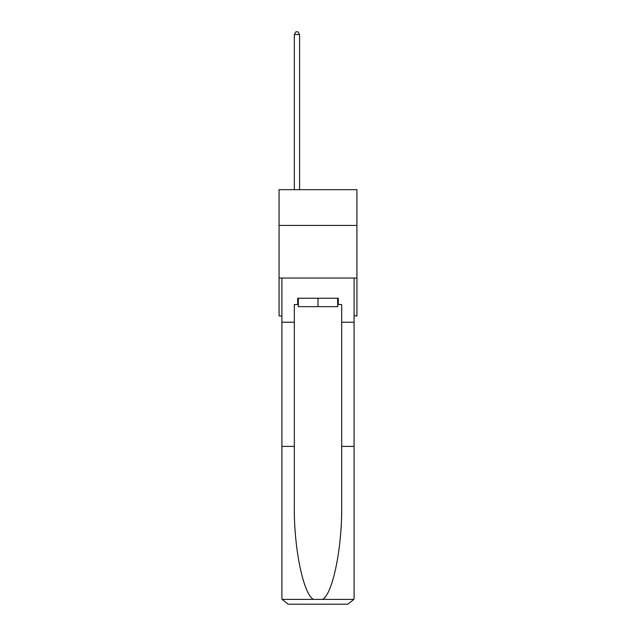 <?xml version="1.0" encoding="UTF-8"?>
<svg xmlns="http://www.w3.org/2000/svg" width="636" height="636" viewBox="0 0 636 636"><rect width="100%" height="100%" fill="white"/><g stroke="black" fill="none" stroke-linecap="round" stroke-linejoin="round"><path stroke-width="0.95" d="M356.931 225.43L356.931 189.663L279.069 189.663L279.069 225.43L356.931 225.43L356.931 315.917L354.085 315.917M356.931 278.043L279.069 278.043L279.069 225.43M279.069 278.043L279.069 315.917L281.915 315.917M337.676 298.244L337.676 306.655L298.324 306.655L298.324 298.244M318 298.244L318 306.655M297.696 304.557L294.325 304.557L294.325 446.385L281.915 446.385L281.915 597.888L282.098 599.398L288.227 604.2L347.773 604.2L353.902 599.398L354.085 597.888L354.085 446.385L341.675 446.385L341.675 304.557L338.304 304.557L338.304 298.244L297.696 298.244L297.696 304.557L298.324 304.557M331.785 604.2L347.773 604.2L331.785 604.2M294.325 446.385L294.325 505.246C293.673 547.055 303.173 593.905 313.421 599.398L322.579 599.398C332.827 593.905 342.327 547.055 341.675 505.246L341.675 446.385M281.915 597.888L281.915 278.043L354.085 278.043L354.085 322.229L341.675 322.229M294.325 322.229L281.915 322.229M354.085 446.385L354.085 322.229M337.676 304.557L338.304 304.557M299.588 189.663L299.588 34.535L294.325 34.535L294.325 189.663M294.325 34.535L295.907 31.8L298.006 31.8L299.588 34.535M282.098 599.398L313.421 599.398M322.579 599.398L353.902 599.398"/></g></svg>

